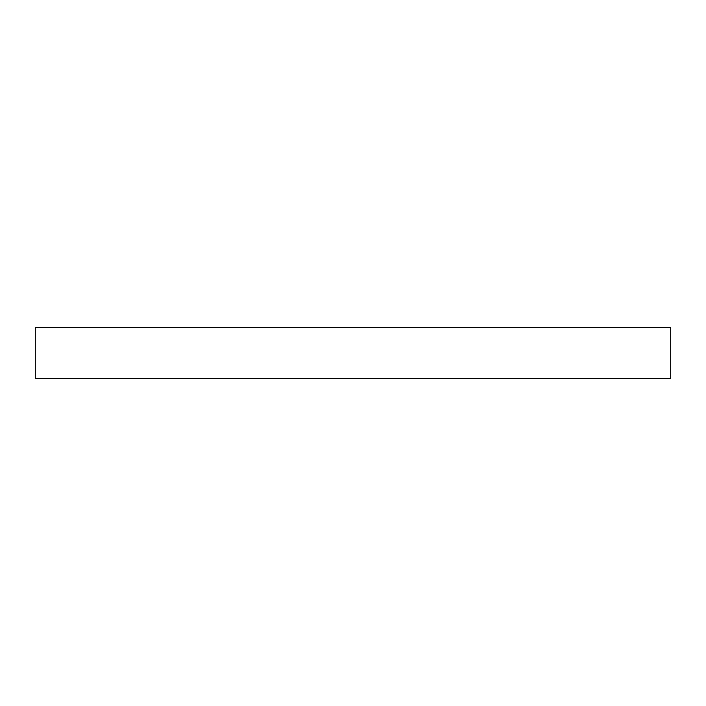 <?xml version="1.0" encoding="UTF-8"?>
<svg xmlns="http://www.w3.org/2000/svg" width="706" height="706" viewBox="0 0 706 706"><rect width="100%" height="100%" fill="white"/><g stroke="black" fill="none" stroke-linecap="round" stroke-linejoin="round"><path stroke-width="1.06" d="M670.7 327.584L670.7 378.416L35.3 378.416L35.3 327.584L670.7 327.584"/></g></svg>
